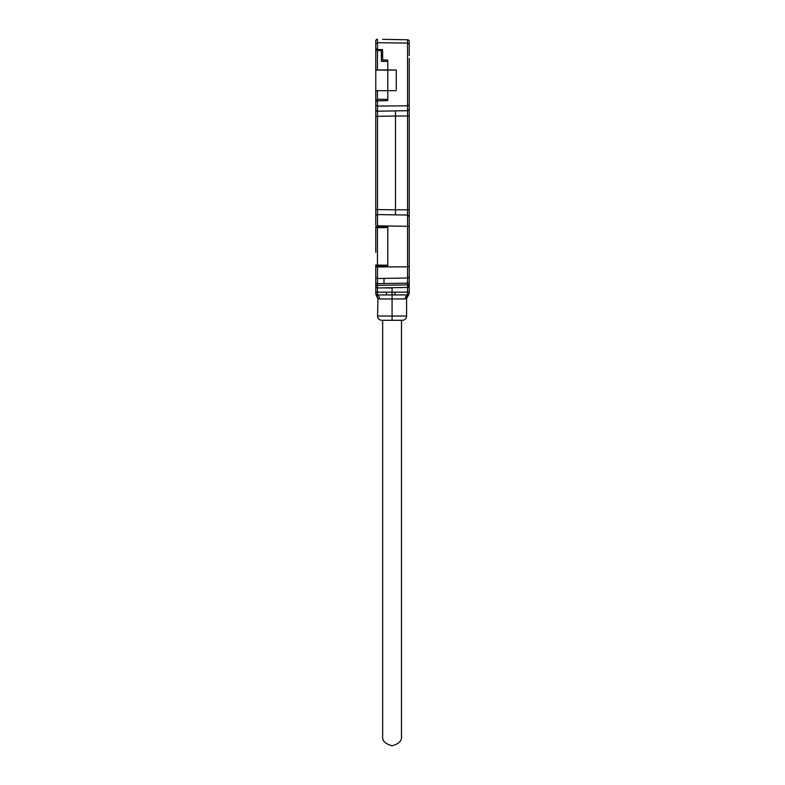 <?xml version="1.0" encoding="UTF-8"?>
<svg xmlns="http://www.w3.org/2000/svg" width="785" height="785" viewBox="0 0 785 785"><rect width="100%" height="100%" fill="white"/><g stroke="black" fill="none" stroke-linecap="round" stroke-linejoin="round"><path stroke-width="1.18" d="M382.658 320.309L382.658 736.34L382.658 320.309M401.478 736.34L401.478 320.309L401.478 736.34C402.018 740.785 398.878 743.925 392.068 745.75C385.258 743.925 382.128 740.785 382.658 736.34M401.94 320.309L381.824 320.309C379.233 320.054 377.811 318.632 377.556 316.041L377.948 298.486M375.77 285.73L375.77 293.325A1.707 1.678 0 0 0 376.986 294.934L376.986 294.934A4.268 3.709 -90 0 1 379.479 298.967L378.036 298.545M381.824 320.309C379.233 320.054 377.811 318.632 377.556 316.041L392.068 316.041L392.068 287.702L407.552 287.438A1.707 1.707 0 0 0 409.23 285.73L409.23 293.286A1.707 1.688 180 0 1 408.014 294.915L376.986 294.934M375.77 285.397L375.77 286.25A1.707 1.707 0 0 0 377.507 287.958L377.507 285.397L375.77 285.397L375.77 266.321L377.507 266.959L407.552 266.831L407.552 215.021L409.23 216.699L409.23 226.355L377.507 225.795L375.77 226.433L375.77 227.709L377.448 227.679L377.448 265.075L375.77 265.045L375.77 266.321L387.78 266.105L387.78 227.503L377.448 227.679M375.995 101.255L375.77 102.001L376.29 100.902L377.507 100.872L377.507 106.073L375.77 105.2L375.77 224.922M375.77 267.822L375.77 276.811L375.77 267.822M375.77 150.004L375.77 102.001M375.77 42.331L375.77 41.733L375.77 42.331M382.629 49.533L382.629 50.554L382.629 49.533L377.507 49.592L375.77 48.65L375.77 41.733M375.77 40.957A1.707 1.707 0 0 1 377.507 39.25L377.507 42.724L375.77 43.823L375.77 41.477M407.307 296.269L406.316 298.771M408.014 294.915A4.268 3.896 -90 0 0 405.335 298.967C407.003 298.604 407.003 298.604 405.335 298.967C407.003 298.604 407.003 298.604 405.335 298.967L379.479 298.967M377.507 49.592L377.507 42.724L407.552 43.057L407.552 39.77L382.629 39.338M409.23 58.473L409.23 216.699M407.552 277.998A1.707 1.707 0 0 0 409.23 276.291L409.23 261.601L409.23 284.876L407.552 284.876L407.552 266.831L409.23 266.4L409.23 276.291A1.707 1.707 0 0 1 407.552 277.998L377.507 278.518L377.507 285.397L407.552 284.876L407.552 287.438L377.507 287.958M409.23 231.153L409.23 181.482L409.23 231.153M409.23 55.627L409.23 41.477A1.707 1.707 0 0 0 407.552 39.77A1.707 1.707 0 0 1 409.23 41.477A1.707 1.707 0 0 0 407.552 39.77L392.5 39.515M392.068 320.309L392.068 316.041L406.581 316.041A4.268 4.268 0 0 1 402.312 320.309M377.448 99.283L375.77 100.902L375.77 90.668L396.278 90.668L376.712 90.668L377.448 90.677L377.448 99.283L387.78 99.352L387.78 90.854M376.712 70.042L396.278 70.042L396.278 71.347M381.353 59.307L382.629 59.307M396.278 89.362L396.278 70.042L375.77 70.061L375.77 49.553L377.448 50.515L377.448 70.032L375.77 70.061M375.77 48.65L376.349 49.347M375.77 64.91L375.77 90.668L376.712 90.668M375.77 292.138L377.448 292.138L377.477 294.699A1.707 1.707 0 0 1 375.77 292.991L375.799 286.574M377.448 287.958L377.448 292.138L392.068 292.177M386.446 292.138L386.485 294.699M375.77 252.377L375.77 227.709M377.448 265.075L387.78 265.251M387.78 70.061L387.78 90.668M383.482 61.367L383.482 59.994L383.482 61.367L381.353 61.358L381.353 55.735L382.629 55.735L382.629 50.554L377.448 50.515M377.448 70.032L387.78 69.845L387.78 60.102L382.629 59.974L382.629 55.735M382.629 61.387L387.78 61.348M381.353 50.554L381.353 55.735M377.507 100.872L387.78 100.598L387.78 99.352M375.77 292.991A1.707 1.707 0 0 0 377.477 294.699M392.068 288.007L383.492 287.85M375.77 109.498A1.707 1.707 0 0 0 377.507 111.205L395.503 110.901L395.503 116.013L377.507 116.327L377.507 225.795M395.503 110.901L407.552 110.685L407.552 105.818L377.507 106.073L377.507 116.327L375.77 116.327M375.77 209.556L395.503 209.811L395.503 214.864L377.507 214.59A1.707 1.678 0 0 0 375.77 216.267M395.503 214.864L407.552 215.021L407.552 110.685L405.207 110.724M377.507 266.959L377.507 278.518A1.707 1.707 180 0 1 375.77 276.811M387.78 227.503L387.78 226.639L375.77 226.433M409.23 293.286L409.23 292.991A1.707 1.707 0 0 1 407.523 294.699L407.552 287.438L409.23 285.73M392.068 292.138L395.041 292.138L394.992 294.699M395.041 292.138L409.23 292.138L409.23 292.991M387.78 61.093L387.78 60.102M396.278 70.042L387.78 69.845M387.78 100.598L387.78 99.616M409.23 226.355L409.23 266.4M407.552 110.685A1.707 1.707 0 0 0 409.23 108.978A1.707 1.707 0 0 1 407.552 110.685M409.23 44.166L407.552 43.057L407.552 105.818L409.23 104.925L409.23 102.227M409.23 116.013L395.503 116.013L395.503 209.811L409.23 209.811M409.23 283.12L383.993 283.532L383.993 278.41M383.993 283.532L375.77 283.64M377.085 296.22L377.556 298.172L375.77 293.904M406.581 316.041L406.581 298.643L409.23 293.688"/></g></svg>
